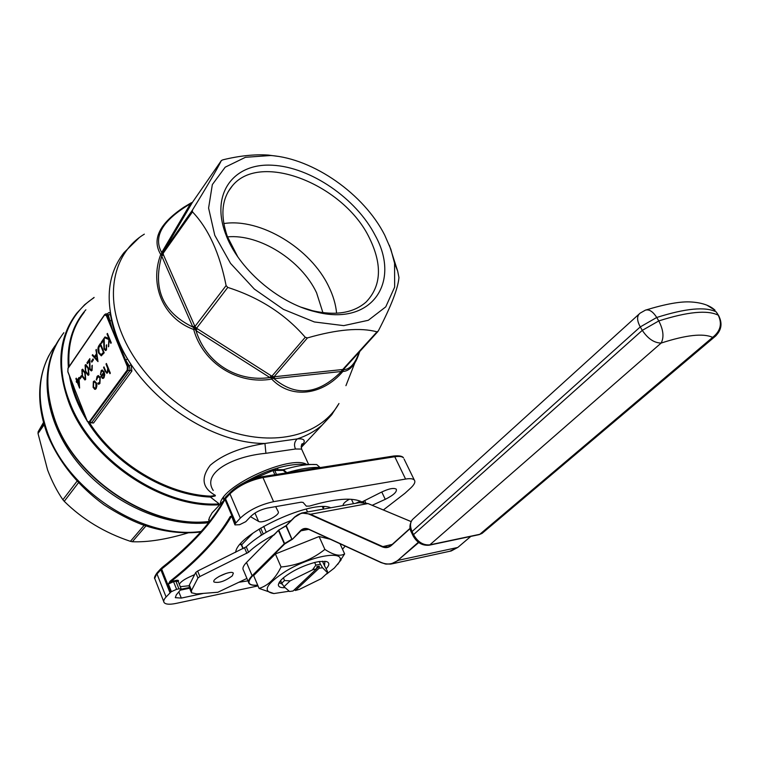 <?xml version="1.0" encoding="UTF-8"?>
<svg xmlns="http://www.w3.org/2000/svg" width="759" height="759" viewBox="0 0 759 759"><rect width="100%" height="100%" fill="white"/><g stroke="black" fill="none" stroke-linecap="round" stroke-linejoin="round"><path stroke-width="1.14" d="M372.204 505.295L385.259 499.337C393.494 495.21 397.166 491.823 396.283 489.166C393.684 487.601 388.494 488.72 380.714 492.515L361.967 501.955C352.603 497.202 335.099 498.578 309.482 506.082L306.342 506.158L303.078 502.42L301.076 502.202L267.481 508.046C260.745 509.545 255.233 512.259 250.954 516.205L245.755 521.67L239.597 524.716L234.967 524.896L235.252 523.634L224.968 499.479C212.624 522.344 191.505 545.531 161.639 569.032L170.813 592.115L171.411 591.65L168.375 584.013L169.95 581.337L170.614 581.84L175.917 580.398C178.261 580.018 179.039 580.436 178.251 581.641M384.718 235.138C364.045 194.219 313.657 158.669 270.83 155.51L245.451 157.293L225.195 167.179L212.34 184.589L208.592 208.051L214.769 235.299L230.546 263.373L254.312 289.056L283.392 309.349L314.368 321.958L343.723 325.63L368.305 320.289L385.743 306.873L394.652 287.111L394.566 263.174L390.847 249.237L384.718 235.138M375.212 235.461C401.293 282.225 371.787 326.702 315.459 311.788C277.898 303.069 237.624 268.031 225.461 233.478C210.49 193.203 233.895 162.948 272.32 165.225C310.602 167.037 356.275 198.497 375.212 235.461M322.575 567.751L319.141 568.187L319.283 566.11L316.873 566.622L316.731 568.7L312.48 569.886L315.848 565.151L320.431 564.193L322.575 567.751L327.584 572.827L327.471 571.356L324.51 565.768L324.937 561.252M294.236 589.876L295.412 590.483L319.141 568.187M295.412 590.483L299.587 589.297L321.38 578.595L327.584 572.827M248.516 582.219L243.487 570.284C242.197 568.491 243.203 565.872 246.514 562.457L273.676 534.953C262.946 540.693 254.578 546.461 248.563 552.258L199.892 576.517L197.938 578.007L191.534 590.426L191.448 592.77L196.657 593.908L217.833 592.257L246.922 578.434M232.32 575.834L233.345 573.159C231.362 569.677 211.097 578.965 214.029 582.02C218.858 583.31 224.958 581.252 232.32 575.834M268.933 530.75L265.005 532.989M330.753 507.78C312.755 499.166 238.943 533.036 235.802 551.442L235.575 552.343M275.659 506.623L278.211 511.67C280.555 515.076 262.301 524.071 258.553 521.367L250.498 516.68M343.049 505.371L343.125 505.551C342.85 503.891 344.975 501.775 349.453 499.194M179.304 584.259C180.633 581.963 183.887 579.601 189.048 577.163L194.636 574.61M189.067 585.73L180.281 586.698M383.371 509.963L405.059 493.198L410.799 487.942C414.518 484.384 415.685 481.737 414.281 479.992C412.943 478.635 410.05 478.331 405.581 479.062L273.591 501.671C259.995 504.669 248.914 510.143 240.337 518.084L235.252 523.634M81.336 375.648L81.716 376.597L80.112 378.883L79.733 377.944L81.336 375.648M85.084 365.117L85.881 364.586L88.424 367.925L88.945 374.804L88.148 375.344L85.549 372.033L85.084 365.117L85.995 364.586M93.063 358.893L93.442 359.842L91.792 362.195L91.412 361.246L93.063 358.893M99.068 345.411L100.416 343.476L104.201 352.793L101.26 355.838L98.679 353.115C97.55 350.022 97.683 347.451 99.068 345.411L100.511 343.704M107.417 333.429L111.26 342.783L110.852 343.353L109.391 339.785L108.423 346.797L108.888 339.491L104.438 337.698L104.96 336.939L108.869 338.505L107.019 333.998L107.417 333.429M99.913 383.466L98.736 384.253L97.816 383.883L97.968 382.991L99.6 382.583L99.884 378.01L98.357 376.568L96.26 379.993L97.105 376.35L98.262 375.544L100.245 377.384L99.913 383.466M106.412 363.476L110.34 373.134L109.941 373.694L108.281 369.605L107.626 372.745L106.867 373.257L105.008 370.933L103.594 367.432L103.983 366.882L105.966 371.606L106.772 372.223L107.351 371.796L107.712 368.447L106.013 364.035L106.412 363.476M73.955 387.384L87.351 421.264L89.059 422.032L127.218 370.022L127.36 366.588L112.92 331.569L108.347 315.156L107.75 313.799L105.729 313.932L107.114 315.241L109.543 321.104L111.535 320.355L114.078 330.782L121.725 349.292L127.503 358.96L125.652 360.155L113.243 331.313L114.078 330.782M101.535 371.445L100.435 374.623L101.146 370.677L102.161 369.946L104.182 371.948L104.742 374.756L104.002 377.783L102.996 378.475L100.862 376.331L103.727 372.337L102.275 370.942L101.535 371.445M96.905 385.885L96.156 388.684L95.179 389.358L93.12 387.394L93.338 381.625L94.353 380.923L96.374 382.859L96.905 385.885M106.108 348.95L106.649 344.766L106.488 349.937L105.596 350.554L104.021 349.055L103.632 340.374L101.592 343.305L101.203 342.347L104.182 338.068L104.381 348.409L105.463 349.387L106.374 348.922L106.26 345.336M97.987 361.607L92.209 355.259L92.626 354.652L94.458 356.711L96.412 353.912L96.289 349.396L97.987 361.607M91.735 369.358L92.256 365.269L92.095 370.345L91.27 370.923L89.704 369.424L89.315 360.895L87.342 363.722L86.962 362.783L89.847 358.637L90.055 368.798L91.127 369.785L92 369.339L91.867 365.819M81.849 369.756L82.636 369.225L85.169 372.574L85.691 379.424L84.904 379.955L82.323 376.644L81.849 369.756L82.75 369.225M79.04 377.46L79.581 388.086L77.076 381.749L76.602 382.422L76.232 381.492L76.706 380.809L75.881 378.694L76.251 378.162L77.076 380.278L79.04 377.46M127.503 358.96L131.193 364.823L131.867 371.123L93.556 423.01L90.293 422.772M82.892 410.154L72.722 384.234M107.636 313.809L107.977 313.315C109.087 311.958 109.875 312.347 110.349 314.473L106.345 315.621L104.562 315.013L67.997 368.457L67.893 371.682L73.984 387.204M215.319 495.333C202.292 488.113 200.604 478.085 210.243 465.248C222.804 454.508 241.039 447.241 264.948 443.455L297.253 438.92C304.985 438.322 306.294 440.856 301.181 446.491M218.82 503.587L210.404 497.06L210.774 496.177L215.366 495.447M44.107 424.793L38.026 433.512L47.608 470.02C51.963 481.396 57.058 491.301 62.893 499.745L76.991 481.244M38.026 433.512L38.13 431.795L43.785 423.674M43.462 422.516L38.13 431.795M145.956 525.911L132.351 541.736C147.958 542.362 166.648 539.383 188.422 532.799M132.351 541.736L130.415 541.328L144.144 525.304M78.424 482.781L64.249 501.329C82.541 519.384 104.6 532.714 130.415 541.328M64.249 501.329L62.893 499.745M359.794 351.417L354.88 362.793C351.275 368.466 347.271 371.35 342.869 371.464C322.632 395.287 291.162 399.566 271.713 379.083C237.88 385.136 202.966 363.276 193.678 329.482C163.289 318.457 149.143 284.9 160.737 254.483C151.61 239.436 159.343 223.658 183.934 207.16L192.359 202.454L163.071 252.263L163.394 254.73L161.705 256.087C152.512 288.875 162.91 312.537 192.881 327.082L161.705 256.087L161.686 252.567L163.384 251.741M359.766 351.436C358.087 356.597 356.455 360.383 354.88 362.793L345.933 385.676M161.629 252.965L163.071 252.263L192.444 210.063C207.397 185.813 217.046 169.304 221.381 160.528L222.842 159.836C239.455 155.766 254.578 154.181 268.193 155.064L277.728 156.326M192.444 210.063L192.482 211.884L161.639 255.46M163.394 254.73L194.94 326.474L226.106 285.574C219.693 253.24 208.488 228.677 192.482 211.884M226.106 285.574L227.766 287.424L196.534 328.277L197.283 328.723L195.993 330.592C205.888 362.935 236.874 382.394 269.872 377.546L195.993 330.592L194.816 329.159L193.678 329.482L194.057 328.305L192.881 327.082L194.636 325.744M197.283 328.723L271.893 376.208L305.241 337.281C285.242 314.141 259.417 297.519 227.766 287.424M305.241 337.281L307.433 337.916L274.037 376.787L274.739 376.701L274.056 378.694C295.934 396.985 318.391 394.576 341.398 371.483L274.056 378.694L272.652 378.267L271.713 379.083L271.627 377.991L269.872 377.546L271.191 375.724M274.739 376.701L342.736 369.5L377.014 331.844C360.288 327.328 337.1 329.359 307.433 337.916M377.014 331.844L378.314 330.943C391.246 305.934 398.114 288.126 398.949 277.509L397.688 271.181L389.358 245.261M278.041 467.857L277.225 470.362M343.865 368.902L343.941 369.68C350.222 369.206 355.326 363.305 359.263 351.986M192.112 202.9L190.462 203.735C162.521 220.29 152.929 236.571 161.686 252.567L190.462 203.735L192.388 202.425M193.308 327.565L194.94 326.474L196.534 328.277L195.518 330.061M195.983 327.897L194.816 329.159L194.057 328.305L195.224 327.034M270.546 377.745L271.893 376.208L274.037 376.787L273.515 378.561M162.891 252.709L160.737 254.483L162.9 253.563M192.463 202.321L190.841 203.365M273.468 376.806L272.652 378.267L271.627 377.991L272.453 376.521M344.558 368.143L343.713 369.965L341.911 371.246L342.736 369.5L343.846 368.921M343.182 369.415L342.869 371.464L343.751 369.035M341.911 371.246L341.398 371.483L342.119 369.557M191.24 202.805L192.378 202.444L221.381 160.528M343.742 369.045L343.713 369.965M222.653 498.53L224.228 499.801M302.016 449.973L301.598 449.062L295.498 449.005L265.916 453.303C232.899 456.33 201.477 472.772 213.26 490.466M88.272 422.706C114.391 464.337 165.936 495.314 210.404 497.06L215.252 495.94M295.498 449.005C293.78 445.068 294.369 441.71 297.253 438.92C306.873 435.723 315.175 431.112 322.148 425.078L301.209 447.459M139.201 237.69L123.973 252.652C106.535 275.242 104.514 304.169 117.911 339.453C139.523 395.069 209.133 443.787 264.948 443.455L265.916 453.303M131.867 371.123L130.178 370.278L127.967 370.487L89.116 422.915L91.924 422.222L130.178 370.278L129.381 366.075L125.652 360.155L128.148 366.199L131.193 364.823M87.304 421.406L81.128 405.401M81.118 405.6L83.224 410.742M74.761 389.481L81.042 405.41M120.643 350.279L121.725 349.292M72.114 382.441L73.813 386.986M110.112 373.447L108.281 369.605M107.01 373.229L103.594 367.432M107.617 371.777L107.712 368.447M107.977 368.419L106.013 364.035M100.7 374.576L101.146 370.677M101.412 370.648L102.285 369.946M103.139 378.456L102.171 378.219M102.427 378.191L100.862 376.331M101.127 376.303L103.727 372.337M103.983 372.308L102.399 370.942M102.93 377.498L103.907 376.938L104.287 373.21L101.592 376.625L102.788 377.517L103.641 376.967L104.021 373.238M98.879 384.234L97.816 383.883M98.082 383.855L98.205 383.124M98.841 383.191L99.6 382.583M99.865 382.555L99.884 378.01M100.15 377.982L98.471 376.568M96.763 379.965L96.26 379.993M96.516 379.965L97.105 376.35M97.37 376.322L98.376 375.544M95.311 389.339L94.514 389.215M94.78 389.196L93.12 387.394M93.385 387.365L93.338 381.625M93.604 381.606L94.477 380.914M95.226 388.314L96.089 387.811L96.241 383.361L94.59 381.929M93.499 386.853L95.084 388.342L95.824 387.84L95.985 383.39L94.467 381.929L93.68 382.46L93.499 386.853M111.032 343.106L109.391 339.785M108.717 346.389L108.888 339.491M109.154 339.472L104.438 337.698M104.704 337.679L105.159 337.024M107.019 333.998L108.869 338.505M105.748 350.535L104.021 349.055M104.287 349.026L103.632 340.374M101.763 343.059L101.203 342.347M101.459 342.328L104.173 338.438M105.605 349.368L106.374 348.922M101.421 355.81L98.679 353.115M98.945 353.096C97.816 349.994 97.949 347.432 99.325 345.392M101.26 354.652L103.689 352.366L100.672 344.966L98.765 347.726L99.068 352.565L101.099 354.671L103.423 352.394L100.406 344.984M97.958 361.398L92.209 355.259M96.412 353.912L94.458 356.711M96.678 353.893L95.871 350.003M97.237 359.832L96.848 355.146L95.046 357.366L97.237 359.832L96.583 355.165M91.972 361.948L91.412 361.246M91.678 361.218L93.148 359.111M91.412 370.904L89.704 369.424M89.97 369.396L89.315 360.895M87.513 363.476L86.962 362.783M87.228 362.755L89.847 358.998M91.27 369.756L92 369.339M88.291 375.326L85.549 372.033M85.814 372.005L85.34 365.098M88.139 374.206L88.812 373.855L88.31 368.457L86.137 365.715M88.556 373.874L88.044 368.476L86.014 365.715L85.169 368.95L85.928 371.493L87.997 374.234L88.812 373.855M85.046 379.927L82.323 376.644M82.579 376.616L82.114 369.728M84.894 378.817L85.568 378.466L85.055 373.086L82.892 370.354M85.302 378.494L84.799 373.115L82.769 370.354L81.944 373.57L82.693 376.113L84.752 378.845L85.568 378.466M80.283 378.637L79.733 377.944M79.999 377.916L81.431 375.876M79.629 387.526L77.076 381.749M76.773 382.175L76.232 381.492M76.488 381.464L76.706 380.809M76.972 380.781L75.881 378.694M79.059 377.783L77.076 380.278M79.021 385.192L78.945 379.424L77.446 381.217L79.021 385.192L78.68 379.443M249.939 480.134L275.043 469.726L283.486 469.679L286.949 472.8M286.219 472.923L283.126 470.352L283.486 469.679C294.985 466.235 304.852 464.489 313.078 464.442L316.74 464.565L320.051 467.487C311.247 467.051 300.194 468.787 286.902 472.696L286.504 472.876M283.126 470.352L273.012 470.514L252.832 479.071M170.813 592.115L166.098 596.982C163.887 599.373 163.232 601.242 164.115 602.58C165.69 604.439 169.722 604.705 176.23 603.377L258.022 585.91M239.218 582.219L247.946 580.863M178.232 581.593L181.211 589.012L176.316 594.847L175.301 597.675L181.306 598.083L203.583 593.367M181.211 589.012L178.934 588.842L175.879 581.223L173.564 581.688L176.61 589.326L178.934 588.842M176.61 589.326L171.411 591.65M345.174 546.101L342.518 549.241M223.914 500.38L212.122 512.809L209.342 517.799L208.858 521.405M276.513 474.451L274.711 470.39L275.043 469.726M360.383 501.187L355.8 503.274M169.95 581.337C197.805 559.355 217.909 537.733 230.271 516.481L231.599 516.082L231.097 516.879C218.687 538.169 198.526 559.829 170.614 581.84L168.375 584.013L173.564 581.688L173.602 580.872M230.271 516.481L231.609 517.012M307.537 511.955L306.228 509.033M323.495 509.09L322.414 506.718M266.105 531.869L263.696 526.319M242.984 548.691L240.802 543.558M263.259 534.032L260.688 528.093M252.927 533.16L241.647 544.829L243.241 548.567M259.094 529.07L261.703 535M226.191 573.368L218.99 576.479M191.164 592.058L189.276 587.381L189.352 585.009L195.699 572.514L197.653 571.024L246.239 546.803L248.563 552.258M291.238 520.437C271.864 528.065 256.865 536.85 246.239 546.803M246.514 562.457L252.14 575.72L284.274 543.776L278.458 530.503L273.676 534.953M273.79 535.228L278.43 530.342M330.212 539.232L319.084 536.528L275.403 553.975L253.639 575.578L259.085 588.424C268.107 585.673 275.432 578.529 281.058 567.001L275.403 553.975M281.058 567.001C297.604 565.379 312.205 559.506 324.871 549.402L319.084 536.528M324.871 549.402C333.514 555.114 340.098 556.613 344.633 553.89L340.013 543.729M326.636 574.051L334.33 568.036L339.121 562.305C347.309 549.63 312.215 555.057 285.792 571.204C265.954 584.155 261.997 591.603 273.914 593.547L259.085 588.424M344.633 553.89L337.717 564.421M273.914 593.547L289.255 591.214M322.461 561.195L324.51 565.768M290.109 580.872L283.999 586.707L281.76 583.187L284.521 580.54L290.109 580.872L312.48 569.886M283.999 586.707L289.577 591.498L293.031 591.005L316.731 568.7M279.654 581.726L280.099 583.14L282.452 584.297M320.431 564.193L319.235 561.508L326.275 561.489C329.653 562.523 329.643 564.933 326.275 568.709L326.294 568.728M319.235 561.508L314.653 562.457L315.848 565.151M284.521 580.54L283.439 577.798C292.035 571.034 302.405 565.939 314.568 562.504L314.653 562.457M283.354 577.846L280.593 580.502L281.76 583.187M285.147 587.684C280.422 587.931 278.173 586.849 278.392 584.43L280.612 580.531M316.74 568.5L319.283 566.11M237.804 256.836L227.396 236.618C220.082 215.414 221.751 198.469 232.396 185.775C260.641 150.965 344.425 185.006 369.557 238.288C382.47 264.91 381.303 286.171 366.056 302.073C353.438 313.05 335.611 315.934 312.585 310.735L301.276 307.234M223.801 223.563C260.536 217.805 310.848 248.525 328.808 286.703C333.201 295.687 335.801 304.53 336.607 313.239M227.491 236.874C259.569 233.763 301.418 260.337 316.579 292.794L322.917 312.689M308.695 529.336L300.981 530.797L292.509 539.194L284.644 544.004L252.5 575.939C246.476 582.608 248.212 585.692 257.709 585.189C253.221 585.635 250.328 585.047 249.028 583.424C247.757 581.679 248.8 579.108 252.14 575.72L252.5 575.939M323.154 508.34L323.818 506.727M240.157 544.288L241.286 544.715M254.958 513.056L258.553 521.367M351.455 499.299L353.495 503.691M193.659 575.056L193.991 575.882M240.337 518.084L229.968 493.843L225.518 498.729L235.812 522.885M320.099 467.591L316.75 464.565L299.359 464.28C282.746 465.001 264.274 471.178 243.933 482.809M112.92 331.569L106.345 315.621M110.349 314.473L111.535 320.355M332.309 413.968L322.148 425.078L331.56 414.955L338.969 403.503C322.214 433.294 280.033 446.415 232.937 432.412C185.908 418.475 140.017 377.963 122.218 334.7C104.268 292.168 114.827 251.931 144.333 234.151M84.211 312.281C72.655 326.901 67.617 344.984 69.088 366.521M71.213 380.401C73.813 392.052 78.357 403.627 84.847 415.135M89.543 422.858C115.738 463.967 166.752 494.422 210.774 496.177M218.972 504.801C161.714 508.483 89.676 459.897 68.708 402.166C56.033 366.569 58.69 336.939 76.687 313.287L84.733 304.653L94.116 297.414M63.841 332.698C45.882 356.369 43.054 385.838 55.379 421.084C76.393 480.286 151.458 528.634 208.858 521.48M87.067 420.799C77.93 405.942 72.048 390.961 69.43 375.847M68.357 367.603C66.678 344.207 72.522 324.937 85.871 309.786M93.86 297.803C63.889 317.234 52.485 358.684 69.477 401.568C90.368 458.996 161.923 507.401 218.962 503.938M56.204 344.254C38.254 367.935 35.341 397.299 47.456 432.336C68.301 491.804 143.963 539.772 201.23 531.433M208.678 522.742C164.618 527.571 109.268 502.439 76.668 461.273C43.965 420.135 38.377 369.415 59.838 338.315M220.281 503.464C222.681 485.305 290.526 454.65 306.617 464.366M89.059 422.032L93.556 423.01M104.6 314.615L105.729 313.932L104.562 315.013M127.36 366.588L128.148 366.199L127.967 370.487L127.218 370.022M68.319 367.916L67.997 368.457M229.389 493.312L225.376 497.259M217.738 510.522L209.209 522.078M274.881 474.707L272.785 470.182M405.581 479.062L394.765 456.738L262.956 477.544L273.591 501.671M170.016 592.817L160.851 569.743L156.999 573.975L166.098 596.982M381.768 491.984L385.259 499.337M364.861 500.921L365.734 502.79M234.863 524.649L231.599 516.082L235.005 524.071M261.95 476.737L262.956 477.544C249.407 480.371 238.411 485.807 229.968 493.843L230.167 492.449C238.335 484.669 248.933 479.432 261.95 476.737L393.722 456.007C399.215 455.476 402.479 456.093 403.503 457.867C402.137 456.453 399.225 456.074 394.765 456.738L393.722 456.007M160.946 568.557L157.246 572.628L154.694 578.415L163.754 601.65M404.101 459.091L414.281 479.992M363.248 501.746L363.257 502.373M363.855 502.43L363.485 501.642M181.278 589.174L189.323 587.504M189.617 588.234L180.87 590.047M178.915 592.105L181.306 598.083M178.194 581.498L175.879 581.223L175.917 580.398M224.92 498.511C212.615 521.215 191.591 544.288 161.838 567.723L160.851 569.743L161.743 567.798M230.024 492.61L225.727 497.335L224.968 499.479L225.575 497.506M259.863 536.177L261.466 534.535M197.938 578.007L195.699 572.514M189.352 585.009L191.534 590.426M246.884 553.368L244.559 547.913M197.653 571.024L199.892 576.517M410.211 528.492L391.426 545.417C388.646 547.799 385.544 548.254 382.109 546.803L309.71 514.422C304.036 512.05 299.018 512.989 294.663 517.221L286.276 525.683L278.762 530.019L284.597 543.539L291.807 539.203L285.953 525.93L278.733 530.057M278.496 530.218L285.915 525.731M292.073 539.516L286.276 525.683L294.644 517.05M294.663 517.221L301.627 513.018L309.976 514.071L382.394 546.423L388.001 547.002L391.397 545.18M411.065 521.585L367.973 503.559L309.71 514.422M368.143 503.634L359.481 502.61L302.338 512.894M392.251 544.383L382.109 546.803M391.426 545.417L410.173 528.273M449.764 551.271L457.781 547.457L398.674 560.227L390.743 564.089L385.174 563.946L380.923 562.343C387.289 565.132 393.077 564.345 398.276 559.981L418.37 542.239M470.817 536.404L457.781 547.457L470.77 536.414M418.74 542.524L398.276 559.981M380.961 562.514L308.733 529.156L380.923 562.343M308.771 529.336L304.416 528.843L300.602 530.569C302.974 528.311 305.678 527.847 308.733 529.156M292.509 539.194L300.602 530.569M661.146 343.068L429.831 544.848L479.802 534.298L712.644 337.357C703.185 333.078 686.022 334.975 661.146 343.068C664.182 337.233 663.394 329.852 658.774 320.934C687.635 311.74 707.473 309.833 718.261 315.203L716.23 311.902C705.415 306.465 685.576 308.325 656.725 317.48L658.774 320.934L642.285 330.364L640.264 326.92L412.061 531.547L413.541 534.63L642.285 330.364C647.873 338.704 654.163 342.935 661.146 343.068M716.145 335.563L714.912 336.635C721.61 330.402 722.786 323.287 718.422 315.298L718.261 315.203C722.359 323.808 720.49 331.19 712.644 337.357L714.912 336.635L482.079 533.378L479.138 534.649L483.322 532.325M478.976 534.678L429.167 545.209C422.27 545.835 416.89 542.666 413.029 535.702L413.541 534.63C417.782 542.011 423.209 545.417 429.831 544.848L429.025 545.237M717.103 313.163L719.134 316.494M640.264 326.92L656.725 317.48C652.93 311.522 649.163 309.074 645.416 310.146L640.122 313.144C636.735 315.829 636.773 320.421 640.264 326.92M638.879 314.273L413.693 518.425C410.126 521.329 409.585 525.712 412.061 531.547L411.558 532.619L412.943 535.522M645.416 310.146C665.548 303.979 680.776 301.257 691.079 301.978C702.009 302.67 710.016 305.441 715.082 310.279L707.179 305.327M381.056 562.599L385.914 564.089L391.511 563.946L451.292 550.939L457.905 547.353M270.83 155.51L268.193 155.064M394.566 263.174L397.688 271.181M208.896 521.623C151.373 528.947 76.374 480.732 55.303 421.492C44.705 392.166 45.151 366.265 56.659 343.78M343.694 369.187L377.83 331.607M191.183 202.833L183.991 207.131M192.416 202.387L191.202 202.824M200.699 532.021C184.342 533.89 167.293 532.23 149.561 527.04L142.094 524.583C130.633 520.294 117.939 513.701 104.002 504.801C77.513 485.324 58.566 461.7 47.172 433.911C36.593 404.547 37.219 378.333 49.05 355.259M308.59 464.394L301.598 449.062C301.2 445.618 301.484 443.806 302.462 443.654L301.2 446.311M223.307 497.6L224.873 498.597M87.323 421.435L89.116 422.915M80.331 403.665L81.08 405.543M73.936 387.346L67.864 371.863M67.845 371.834L68.006 368.106M68.044 368.058L104.571 314.662M209.095 522.22L208.753 519.317M154.722 578.7C154.001 577.988 154.798 576.015 157.104 572.789M240.015 544.45L241.371 544.915M324.027 506.727L323.23 508.502M304.843 528.767L308.837 529.403M411.473 532.438C409.224 528.53 409.462 524.336 412.184 519.849M339.121 562.305L341.189 559.744M280.099 583.14L279.663 582.144M279.397 582.087L278.392 584.43M312.585 310.735L315.459 311.788M227.396 236.618L225.461 233.478M232.396 185.775L228.184 191.695M410.164 528.245L391.464 545.085L388.001 547.002M301.627 513.018L294.71 516.936M294.682 516.964L286.323 525.408M278.468 530.247L273.942 534.839M359.481 502.61L368.058 503.568L411.074 521.556M308.856 529.412L381.037 562.59"/></g></svg>
